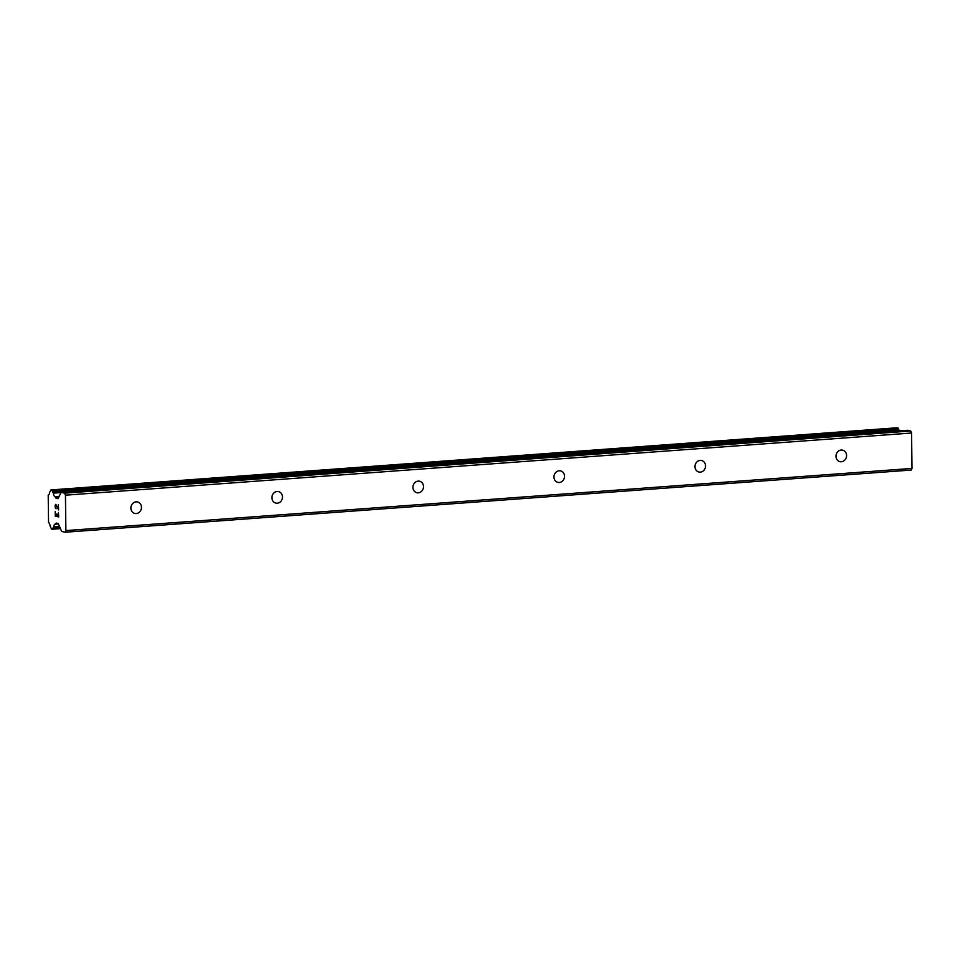 <?xml version="1.0" encoding="UTF-8"?>
<svg xmlns="http://www.w3.org/2000/svg" width="960" height="960" viewBox="0 0 960 960"><rect width="100%" height="100%" fill="white"/><g stroke="black" fill="none" stroke-linecap="round" stroke-linejoin="round"><path stroke-width="1.44" d="M841.344 461.76A5.904 5.256 -76.7 0 1 839.916 461.652A5.904 5.256 -76.7 0 1 836.028 455.484A5.904 5.256 -76.7 0 1 841.2 450.048A5.904 5.256 -76.7 0 1 842.64 450.156A5.904 5.256 -76.7 0 1 846.528 456.324A5.904 5.256 -76.7 0 1 841.344 461.76M700.332 472.128A5.904 5.256 -76.7 0 1 698.892 472.008A5.904 5.256 -76.7 0 1 695.004 465.852A5.904 5.256 -76.7 0 1 700.188 460.404A5.904 5.256 -76.7 0 1 701.616 460.524A5.904 5.256 -76.7 0 1 705.504 466.68A5.904 5.256 -76.7 0 1 700.332 472.128M559.308 482.484A5.904 5.256 -76.7 0 1 557.88 482.376A5.904 5.256 -76.7 0 1 553.992 476.208A5.904 5.256 -76.7 0 1 559.164 470.772A5.904 5.256 -76.7 0 1 560.604 470.88A5.904 5.256 -76.7 0 1 564.48 477.036A5.904 5.256 -76.7 0 1 559.308 482.484M418.284 492.84A5.904 5.256 -76.7 0 1 416.856 492.732A5.904 5.256 -76.7 0 1 412.968 486.576A5.904 5.256 -76.7 0 1 418.14 481.128A5.904 5.256 -76.7 0 1 419.58 481.236A5.904 5.256 -76.7 0 1 423.468 487.404A5.904 5.256 -76.7 0 1 418.284 492.84M277.272 503.208A5.904 5.256 -76.7 0 1 275.832 503.088A5.904 5.256 -76.7 0 1 271.944 496.932A5.904 5.256 -76.7 0 1 277.128 491.484A5.904 5.256 -76.7 0 1 278.556 491.604A5.904 5.256 -76.7 0 1 282.444 497.76A5.904 5.256 -76.7 0 1 277.272 503.208M136.248 513.564A5.904 5.256 -76.7 0 1 134.82 513.456A5.904 5.256 -76.7 0 1 130.932 507.288A5.904 5.256 -76.7 0 1 136.104 501.852A5.904 5.256 -76.7 0 1 137.544 501.96A5.904 5.256 -76.7 0 1 141.432 508.128A5.904 5.256 -76.7 0 1 136.248 513.564M55.236 511.704L55.284 516.144L55.224 511.692L55.5 515.688L56.88 516.012L56.844 513.864L57.096 516.06L58.488 516.384L58.428 512.46L58.488 516.384M56.856 513.864L56.88 516.012M58.428 512.46L58.704 516.948L55.272 516.144L58.704 516.948M56.052 508.836L55.38 505.776L55.812 504.864L56.448 505.356L55.812 504.864M55.332 507.936L55.164 507.144L55.344 507.924M55.164 507.144L55.152 505.668L55.176 507.144M55.152 505.668L55.308 504.972L55.164 505.668M55.8 504.348L58.38 508.776L58.332 504.588L58.392 508.776M58.332 504.588L58.62 509.904L56.436 505.356L58.62 509.88M53.22 527.604L52.452 529.224L51.504 529.008L50.112 526.02A4.2 1.848 85.8 0 0 48.54 522.516L48.204 495.048A4.2 1.848 85.8 0 0 49.692 492.276L50.964 489.936L51.912 490.152L53.304 493.14A4.2 1.848 85.8 0 0 54.912 496.656L56.04 498.216L57.936 498.66L60.828 493.032A2.628 1.152 85.8 0 1 61.488 492.444A2.628 1.152 85.8 0 1 61.644 492.456L64.608 493.164L65.448 495.18L65.88 530.592L65.088 532.224L62.124 531.516A2.628 1.152 85.8 0 1 61.284 530.568L58.176 523.5L56.28 523.056L55.248 524.1A4.2 1.848 85.8 0 1 55.248 524.1A4.2 1.848 85.8 0 0 53.724 526.872L53.22 527.604L59.856 527.124M65.088 532.224L911.208 470.064L912 468.432L911.568 433.02L910.728 431.004L907.764 430.296A2.628 1.152 -94.2 0 0 907.596 430.284A2.628 1.152 -94.2 0 0 907.44 430.32M899.412 430.884L898.032 427.992L897.012 427.788M64.608 493.164L910.728 431.004M65.448 495.18L911.568 433.02M55.476 497.28L58.872 497.028M55.08 496.644L59.22 496.332L54.996 496.632M55.8 523.74L58.296 523.56M65.88 530.592L912 468.432M61.644 492.456L907.764 430.296M56.04 498.216L58.38 498.048M55.716 497.844L58.584 497.628M53.304 493.14L61.2 492.552M52.944 492.288L899.064 430.116M52.788 492.156L898.896 429.996M52.44 491.424L898.548 429.252M52.356 490.944L898.476 428.784M51.912 490.152L898.032 427.992M51.024 489.948L897.144 427.776M52.512 529.2L60.48 528.624L52.452 529.224M52.824 528.624L60.252 528.084M52.884 528.192L60.084 527.664M53.376 527.568L59.844 527.088M53.724 526.872L59.58 526.452M56.028 523.296L57 523.224M61.488 492.444L907.596 430.284M50.964 489.936L897.084 427.776M55.464 524.196L58.548 523.968"/></g></svg>
